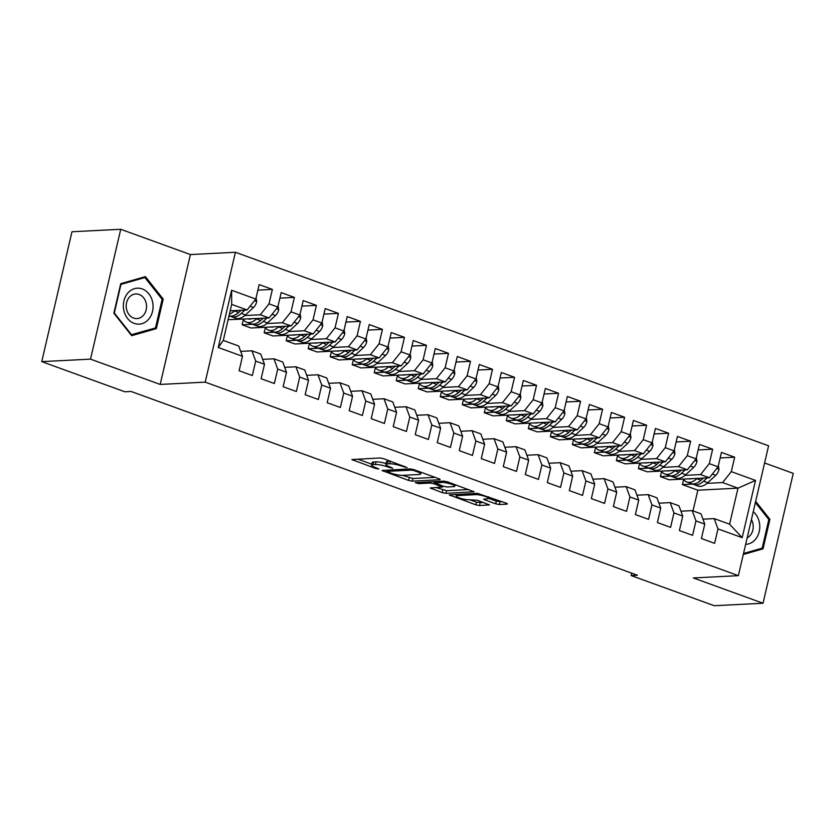 <?xml version="1.0" encoding="UTF-8"?>
<svg xmlns="http://www.w3.org/2000/svg" width="835" height="835" viewBox="0 0 835 835"><rect width="100%" height="100%" fill="white"/><g stroke="black" fill="none" stroke-linecap="round" stroke-linejoin="round"><path stroke-width="1.25" d="M407.073 467.621L383.672 458.686L379.977 457.977L351.879 459.553L375.948 468.581L378.871 468.957L375.124 467.391A8.694 1.618 -166.9 0 1 371.565 465.168A8.694 1.618 -166.9 0 1 373.12 464.625L375.416 464.51A8.694 1.618 -166.9 0 1 387.242 466.775L392.805 468.341L389.392 466.661A8.694 1.618 -166.9 0 1 385.833 464.437A8.694 1.618 -166.9 0 1 387.388 463.905L389.684 463.79A8.694 1.618 -166.9 0 1 401.51 466.045L407.073 467.621M495.698 503.818L499.393 504.528L507.137 504.131L506.511 503.265L477.317 493.308L449.22 494.884L475.825 504.831L479.52 505.54L489.373 504.893L477.349 500.238L469.009 499.768A7.275 1.346 -166.9 0 1 460.93 498.464A7.275 1.346 -166.9 0 1 456.15 496.021A7.275 1.346 -166.9 0 1 457.444 495.572L475.626 494.644A7.275 1.346 -166.9 0 1 483.705 495.948A7.275 1.346 -166.9 0 1 488.485 498.391A7.275 1.346 -166.9 0 1 487.191 498.839L483.674 499.163L484.78 499.862L495.698 503.818L496.314 501.167L502.346 501.752M637.418 575.242L131.105 391.469L124.853 391.782L41.75 361.628L90.514 359.144L160.184 384.434L205.201 382.138L738.37 575.659L693.353 577.956L763.033 603.246L714.269 605.719L631.166 575.566L637.418 575.242M439.941 479.739L439.314 478.883L413.816 469.625L410.121 468.915L382.023 470.491L408.628 480.438L412.323 481.148L439.941 479.739L440.066 479.207M447.414 481.816L474.029 491.763L445.921 493.339L442.226 492.64L430.202 487.984L442.373 487.076L434.023 483.757L430.328 483.048L418.669 483.642L415.308 482.661L443.719 481.117L447.414 481.816M205.201 382.138L235.418 252.274L768.586 445.796L738.37 575.659M218.269 347.506L231.598 290.256L255.813 299.055L247.087 309.973L231.681 304.378L223.289 340.419L218.269 347.506L242.484 356.294L239.123 370.74L252.337 375.541L255.698 361.096L264.497 364.29L261.136 378.735L274.35 383.526L277.711 369.08L286.509 372.274L283.148 386.72L296.362 391.521L299.723 377.076L308.522 380.269L305.161 394.715L318.375 399.506L321.736 385.06L330.545 388.254L327.174 402.7L340.388 407.501L343.749 393.055L352.558 396.249L349.197 410.695L362.4 415.486L365.761 401.04L374.571 404.244L371.21 418.679L384.413 423.481L387.774 409.035L396.583 412.229L393.222 426.675L406.426 431.465L409.787 417.02L418.596 420.224L415.235 434.659L428.438 439.461L431.799 425.015L440.609 428.209L437.248 442.654L450.451 447.445L453.812 433L462.621 436.204L459.26 450.649L472.464 455.44L475.835 440.995L484.634 444.189L481.273 458.634L494.487 463.425L497.848 448.98L506.647 452.184L503.286 466.629L516.5 471.42L519.861 456.975L528.659 460.168L525.298 474.614L538.512 479.405L541.873 464.97L550.672 468.164L547.311 482.609L560.525 487.4L563.886 472.954L572.685 476.148L569.324 490.594L582.538 495.385L585.899 480.95L594.708 484.143L591.347 498.589L604.55 503.38L607.911 488.934L616.721 492.128L613.36 506.574L626.563 511.375L629.924 496.929L638.733 500.123L635.372 514.569L648.576 519.36L651.937 504.914L660.746 508.108L657.385 522.553L670.588 527.355L673.949 512.909L682.759 516.103L679.398 530.549L692.601 535.339L695.962 520.894L704.771 524.088L701.41 538.533L714.614 543.334L717.975 528.889L714.196 518.608L729.602 524.192L737.994 488.151L722.588 482.557L707.036 483.35M257.879 290.142L272.377 289.401L259.174 284.61L255.813 299.055M272.377 289.401L269.016 303.846L277.825 307.04L269.1 317.958L228.112 319.701M279.892 298.126L294.39 297.396L281.186 292.594L277.825 307.04M294.39 297.396L291.029 311.831L299.838 315.035L291.112 325.953L250.949 327.998L242.14 324.794L243.361 319.575M301.905 306.121L316.402 305.38L303.199 300.59L299.838 315.035M316.402 305.38L313.041 319.826L321.851 323.02L313.125 333.937L272.961 335.983L264.152 332.789L265.373 327.57M323.917 314.106L338.415 313.375L325.212 308.574L321.851 323.02M338.415 313.375L335.054 327.811L343.863 331.015L335.148 341.933L294.974 343.978L286.175 340.774L287.386 335.555M345.94 322.101L360.428 321.36L347.224 316.569L343.863 331.015M360.428 321.36L357.067 335.806L365.876 339L357.161 349.917L316.987 351.963L308.188 348.769L309.399 343.55M367.953 330.086L382.44 329.355L369.237 324.554L365.876 339M382.44 329.355L379.08 343.801L387.889 346.995L379.173 357.912L339 359.958L330.201 356.764L331.411 351.545M389.966 338.081L404.464 337.34L391.25 332.549L387.889 346.995M404.464 337.34L401.103 351.786L409.901 354.979L401.186 365.897L361.012 367.943L352.213 364.749L353.424 359.53M411.979 346.066L426.476 345.335L413.262 340.534L409.901 354.979M426.476 345.335L423.115 359.781L431.914 362.974L423.199 373.892L383.035 375.938L374.226 372.744L375.437 367.525M433.991 354.061L448.489 353.32L435.275 348.529L431.914 362.974M448.489 353.32L445.128 367.765L453.927 370.959L445.212 381.877L405.048 383.923L396.239 380.729L397.45 375.51M456.004 362.046L470.502 361.315L457.288 356.514L453.927 370.959M470.502 361.315L467.141 375.76L475.94 378.954L467.224 389.872L427.061 391.918L418.252 388.724L419.462 383.505M478.017 370.041L492.514 369.3L479.3 364.509L475.94 378.954M492.514 369.3L489.153 383.745L497.952 386.939L489.237 397.867L449.073 399.902L440.264 396.708L441.485 391.49M500.029 378.025L514.527 377.295L501.324 372.493L497.952 386.939M514.527 377.295L511.166 391.74L519.975 394.934L511.25 405.852L471.086 407.897L462.277 404.704L463.498 399.485M522.042 386.02L536.54 385.279L523.336 380.489L519.975 394.934M536.54 385.279L533.179 399.725L541.988 402.919L533.262 413.847L493.099 415.882L484.29 412.688L485.511 407.47M544.055 394.016L558.552 393.275L545.349 388.484L541.988 402.919M558.552 393.275L555.191 407.72L564.001 410.914L555.275 421.832L515.111 423.877L506.302 420.683L507.523 415.465M566.067 402L580.565 401.259L567.362 396.468L564.001 410.914M580.565 401.259L577.204 415.705L586.013 418.899L577.298 429.827L537.124 431.862L528.325 428.668L529.536 423.449M588.091 409.995L602.578 409.254L589.374 404.464L586.013 418.899M602.578 409.254L599.217 423.7L608.026 426.894L599.311 437.811L559.137 439.857L550.338 436.663L551.549 431.445M610.103 417.98L624.59 417.239L611.387 412.448L608.026 426.894M624.59 417.239L621.23 431.685L630.039 434.889L621.323 445.806L581.15 447.852L572.351 444.648L573.561 439.429M632.116 425.975L646.614 425.234L633.4 420.443L630.039 434.889M646.614 425.234L643.242 439.68L652.052 442.874L643.336 453.791L603.162 455.837L594.363 452.643L595.574 447.424M654.129 433.96L668.626 433.219L655.412 428.428L652.052 442.874M668.626 433.219L665.265 447.664L674.064 450.869L665.349 461.786L625.185 463.832L616.376 460.628L617.587 455.409M676.141 441.955L690.639 441.214L677.425 436.423L674.064 450.869M690.639 441.214L687.278 455.659L696.077 458.853L687.362 469.771L647.198 471.817L638.389 468.623L639.6 463.404M698.154 449.94L712.652 449.209L699.438 444.408L696.077 458.853M712.652 449.209L709.291 463.644L718.09 466.848L709.374 477.766L669.211 479.812L660.402 476.608L661.612 471.389M720.167 457.935L734.664 457.194L721.45 452.403L718.09 466.848M734.664 457.194L731.303 471.639L755.518 480.428L742.19 537.677L717.975 528.889M680.953 511.187L692.184 510.613L700.982 513.807L704.771 524.088M695.962 520.894L692.184 510.613M692.82 484.07L682.414 484.603L683.635 479.384M693.008 510.916L697.83 490.197L682.414 484.603M697.83 490.197L737.994 488.151L755.518 480.428M731.303 471.639L722.588 482.557M658.93 503.192L670.171 502.618L678.97 505.822L682.759 516.103M673.949 512.909L670.171 502.618M709.374 477.766L700.565 474.572L685.024 475.355M670.808 476.086L660.402 476.608M709.291 463.644L700.565 474.572M636.917 495.207L648.158 494.633L656.957 497.827L660.746 508.108M651.937 504.914L648.158 494.633M687.362 469.771L678.552 466.577L663.011 467.37M648.795 468.091L638.389 468.623M687.278 455.659L678.552 466.577M614.904 487.212L626.146 486.638L634.944 489.842L638.733 500.123M629.924 496.929L626.146 486.638M665.349 461.786L656.54 458.592L640.998 459.375M626.782 460.106L616.376 460.628M665.265 447.664L656.54 458.592M592.892 479.227L604.122 478.653L612.932 481.847L616.721 492.128M607.911 488.934L604.122 478.653M643.336 453.791L634.527 450.597L618.985 451.391M604.77 452.111L594.363 452.643M643.242 439.68L634.527 450.597M570.879 471.232L582.11 470.658L590.919 473.862L594.708 484.143M585.899 480.95L582.11 470.658M621.323 445.806L612.514 442.602L596.973 443.395M582.747 444.126L572.351 444.648M621.23 431.685L612.514 442.602M548.866 463.248L560.097 462.673L568.906 465.867L572.685 476.148M563.886 472.954L560.097 462.673M599.311 437.811L590.502 434.617L574.96 435.411M560.734 436.131L550.338 436.663M599.217 423.7L590.502 434.617M526.854 455.252L538.084 454.678L546.894 457.883L550.672 468.164M541.873 464.97L538.084 454.678M577.298 429.827L568.489 426.622L552.947 427.416M538.721 428.146L528.325 428.668M577.204 415.705L568.489 426.622M504.841 447.268L516.072 446.694L524.881 449.888L528.659 460.168M519.861 456.975L516.072 446.694M555.275 421.832L546.476 418.638L530.935 419.431M516.708 420.151L506.302 420.683M555.191 407.72L546.476 418.638M482.828 439.273L494.059 438.699L502.868 441.892L506.647 452.184M497.848 448.98L494.059 438.699M533.262 413.847L524.463 410.643L508.922 411.436M494.696 412.166L484.29 412.688M533.179 399.725L524.463 410.643M460.816 431.277L472.046 430.714L480.856 433.908L484.634 444.189M475.835 440.995L472.046 430.714M511.25 405.852L502.451 402.658L486.909 403.451M472.683 404.171L462.277 404.704M511.166 391.74L502.451 402.658M438.803 423.293L450.034 422.719L458.832 425.913L462.621 436.204M453.812 433L450.034 422.719M489.237 397.867L480.438 394.663L464.886 395.456M450.67 396.176L440.264 396.708M489.153 383.745L480.438 394.663M416.78 415.298L428.021 414.734L436.82 417.928L440.609 428.209M431.799 425.015L428.021 414.734M467.224 389.872L458.415 386.678L442.874 387.471M428.658 388.192L418.252 388.724M467.141 375.76L458.415 386.678M394.767 407.313L406.008 406.739L414.807 409.933L418.596 420.224M409.787 417.02L406.008 406.739M445.212 381.877L436.402 378.683L420.861 379.476M406.645 380.196L396.239 380.729M445.128 367.765L436.402 378.683M372.754 399.318L383.996 398.754L392.794 401.948L396.583 412.229M387.774 409.035L383.996 398.754M423.199 373.892L414.39 370.698L398.848 371.491M384.632 372.212L374.226 372.744M423.115 359.781L414.39 370.698M350.742 391.333L361.972 390.759L370.782 393.953L374.571 404.244M365.761 401.04L361.972 390.759M401.186 365.897L392.377 362.703L376.836 363.496M362.62 364.217L352.213 364.749M401.103 351.786L392.377 362.703M328.729 383.338L339.96 382.774L348.769 385.968L352.558 396.249M343.749 393.055L339.96 382.774M379.173 357.912L370.364 354.718L354.823 355.501M340.596 356.232L330.201 356.764M379.08 343.801L370.364 354.718M306.716 375.353L317.947 374.779L326.756 377.973L330.545 388.254M321.736 385.06L317.947 374.779M357.161 349.917L348.352 346.723L332.81 347.517M318.584 348.237L308.188 348.769M357.067 335.806L348.352 346.723M284.704 367.358L295.934 366.795L304.744 369.988L308.522 380.269M299.723 377.076L295.934 366.795M335.148 341.933L326.339 338.739L310.797 339.521M296.571 340.252L286.175 340.774M335.054 327.811L326.339 338.739M262.691 359.374L273.922 358.799L282.731 361.993L286.509 372.274M277.711 369.08L273.922 358.799M313.125 333.937L304.326 330.743L288.785 331.537M274.558 332.257L264.152 332.789M313.041 319.826L304.326 330.743M240.678 351.378L251.909 350.804L260.718 354.009L264.497 364.29M255.698 361.096L251.909 350.804M291.112 325.953L282.314 322.759L266.772 323.542M252.546 324.272L242.14 324.794M291.029 311.831L282.314 322.759M223.289 340.419L238.706 346.014L242.484 356.294M269.1 317.958L260.301 314.764L244.759 315.557M230.533 316.277L228.894 316.361M269.016 303.846L260.301 314.764M763.033 603.246L793.25 473.372L764.589 462.976M160.184 384.434L190.411 254.56L120.731 229.281L90.514 359.144M120.731 229.281L71.967 231.754L41.75 361.628M190.411 254.56L235.418 252.274M631.719 573.175L631.166 575.566M702.966 519.172L714.196 518.608M247.087 309.973L230.178 310.829M231.598 290.256L231.681 304.378M729.602 524.192L742.19 537.677M163.211 299.097L145.405 276.625L120.731 283.681L113.852 313.208L131.659 335.691L156.343 328.635L163.211 299.097L162 299.16M743.296 554.482L763.033 548.846L769.912 519.307L755.665 501.334M390.415 461.129A8.694 1.618 -166.9 0 0 390.3 461.139L389.684 463.79M385.833 464.437L386.448 461.786A8.694 1.618 -166.9 0 1 388.004 461.254L390.3 461.139M386.041 463.519A8.694 1.618 -166.9 0 0 376.032 461.859L375.416 464.51M371.565 465.168L372.18 462.517A8.694 1.618 -166.9 0 1 373.736 461.974L376.032 461.859M357.777 459.104L371.784 464.197M402.501 475.345L412.939 478.497L435.139 477.37M414.045 470.596L411.457 470.105L387.221 471.337L390.79 473.08A8.694 1.618 -166.9 0 0 402.616 475.334L419.18 474.489A8.694 1.618 -166.9 0 0 420.736 473.956A8.694 1.618 -166.9 0 0 417.176 471.733L414.045 470.596L414.233 469.771M468.748 489.56L446.537 490.688L445.921 493.339M436.1 487.536L446.537 490.688M453.509 486.648A7.275 1.346 -166.9 0 0 454.814 486.2A7.275 1.346 -166.9 0 0 450.034 483.757A7.275 1.346 -166.9 0 0 441.955 482.453L435.056 482.954L443.406 486.273L447.101 486.972L453.509 486.648M488.506 498.338L496.314 501.167M469.698 499.737L476.451 502.179L484.091 502.691M455.117 494.435L456.401 494.904M152.377 328.833L156.343 328.635M768.691 519.37L769.912 519.307M759.078 549.044L763.033 548.846M234.823 310.599L234.468 310.923A21.188 11.304 109.9 0 1 229.406 314.127M256.105 297.782L256.721 301.654A7.338 3.914 109.9 0 1 253.516 307.489L245.469 314.92A21.188 11.304 109.9 0 1 235.627 318.219L231.452 316.705A21.188 11.304 -70.1 0 0 241.294 313.407L244.885 310.077M240.991 310.276L238.643 312.447A21.188 11.304 109.9 0 1 229.02 315.818M230.178 316.068A21.188 11.304 -70.1 0 0 231.452 316.705M241.179 310.276L240.845 310.578A17.587 9.383 109.9 0 1 239.311 311.831M251.502 318.855A17.587 9.383 109.9 0 1 248.486 319.012M256.836 318.584L256.481 318.918A21.188 11.304 109.9 0 1 246.638 322.216A21.188 11.304 109.9 0 1 243.162 319.283M278.118 305.777L278.733 309.649A7.338 3.914 109.9 0 1 275.529 315.484L267.482 322.915A21.188 11.304 109.9 0 1 257.639 326.203L253.464 324.69A21.188 11.304 -70.1 0 0 263.307 321.392L266.897 318.072M263.004 318.271L260.666 320.431A21.188 11.304 109.9 0 1 250.824 323.73L246.638 322.216M252.201 324.053A21.188 11.304 -70.1 0 0 253.464 324.69M263.192 318.26L262.858 318.573A17.587 9.383 109.9 0 1 261.324 319.815M273.515 326.85A17.587 9.383 109.9 0 1 270.498 326.996M278.848 326.579L278.493 326.913A21.188 11.304 109.9 0 1 268.651 330.201A21.188 11.304 109.9 0 1 265.175 327.268M300.13 313.762L300.746 317.634A7.338 3.914 109.9 0 1 297.542 323.469L289.495 330.9A21.188 11.304 109.9 0 1 279.662 334.198L275.477 332.685A21.188 11.304 -70.1 0 0 285.32 329.387L288.91 326.067M285.017 326.266L282.679 328.426A21.188 11.304 109.9 0 1 272.836 331.725L268.651 330.201M274.214 332.048A21.188 11.304 -70.1 0 0 275.477 332.685M285.205 326.255L284.871 326.558A17.587 9.383 109.9 0 1 283.347 327.811M152.617 302.051A18.005 14.853 87.1 0 0 134.539 288.649A18.005 14.853 87.1 0 0 123.82 310.286A18.005 14.853 87.1 0 0 141.908 323.688A18.005 14.853 87.1 0 0 152.617 302.051M146.229 303.449A12.327 10.166 87.1 0 0 135.75 293.962A12.327 10.166 87.1 0 0 126.513 309.086A12.327 10.166 87.1 0 0 137.003 318.573A12.327 10.166 87.1 0 0 146.229 303.449M131.565 334.783L114.311 313.01L120.971 284.391L144.883 277.554L162.136 299.337L155.477 327.946L130.97 334.814M141.543 277.721L144.883 277.554M745.655 544.368A18.005 14.853 87.1 0 0 759.318 522.261A18.005 14.853 87.1 0 0 753.253 511.688M747.168 537.844A12.327 10.166 87.1 0 0 752.919 523.66A12.327 10.166 87.1 0 0 751.406 519.62M755.383 502.566L768.826 519.547L762.167 548.157L743.526 553.49M295.527 334.835A17.587 9.383 109.9 0 1 292.511 334.992M300.871 334.564L300.506 334.898A21.188 11.304 109.9 0 1 290.663 338.196A21.188 11.304 109.9 0 1 287.188 335.263M322.143 321.757L322.759 325.629A7.338 3.914 109.9 0 1 319.555 331.464L311.518 338.895A21.188 11.304 109.9 0 1 301.675 342.193L297.49 340.67A21.188 11.304 -70.1 0 0 307.332 337.371L310.923 334.052M307.03 334.25L304.692 336.421A21.188 11.304 109.9 0 1 294.849 339.709L290.663 338.196M296.227 340.033A21.188 11.304 -70.1 0 0 297.49 340.67M307.217 334.24L306.883 334.553A17.587 9.383 109.9 0 1 305.359 335.795M317.55 342.83A17.587 9.383 109.9 0 1 314.524 342.976M322.884 342.559L322.519 342.893A21.188 11.304 109.9 0 1 312.676 346.181A21.188 11.304 109.9 0 1 309.2 343.248M344.156 329.742L344.772 333.614A7.338 3.914 109.9 0 1 341.567 339.459L333.53 346.88A21.188 11.304 109.9 0 1 323.688 350.178L319.502 348.665A21.188 11.304 -70.1 0 0 329.345 345.366L332.935 342.047M329.042 342.246L326.704 344.406A21.188 11.304 109.9 0 1 316.862 347.704L312.676 346.181M318.239 348.028A21.188 11.304 -70.1 0 0 319.502 348.665M329.23 342.235L328.896 342.538A17.587 9.383 109.9 0 1 327.372 343.79M339.563 350.815A17.587 9.383 109.9 0 1 336.536 350.971M344.897 350.543L344.531 350.877A21.188 11.304 109.9 0 1 334.689 354.176A21.188 11.304 109.9 0 1 331.213 351.243M366.168 337.737L366.784 341.609A7.338 3.914 109.9 0 1 363.58 347.443L355.543 354.875A21.188 11.304 109.9 0 1 345.7 358.173L341.515 356.649A21.188 11.304 -70.1 0 0 351.358 353.351L354.948 350.032M351.055 350.23L348.717 352.401A21.188 11.304 109.9 0 1 338.874 355.689L334.689 354.176M340.252 356.013A21.188 11.304 -70.1 0 0 341.515 356.649M351.253 350.22L350.909 350.533A17.587 9.383 109.9 0 1 349.385 351.786M361.576 358.81A17.587 9.383 109.9 0 1 358.549 358.956M366.909 358.539L366.544 358.873A21.188 11.304 109.9 0 1 356.702 362.16A21.188 11.304 109.9 0 1 353.226 359.227M388.181 345.721L388.797 349.604A7.338 3.914 109.9 0 1 385.593 355.439L377.556 362.86A21.188 11.304 109.9 0 1 367.713 366.158L363.528 364.644A21.188 11.304 -70.1 0 0 373.37 361.346L376.971 358.027M373.068 358.225L370.73 360.386A21.188 11.304 109.9 0 1 360.887 363.684L356.702 362.16M362.265 364.008A21.188 11.304 -70.1 0 0 363.528 364.644M373.266 358.215L372.932 358.518A17.587 9.383 109.9 0 1 371.398 359.77M383.589 366.795A17.587 9.383 109.9 0 1 380.562 366.951M388.922 366.523L388.557 366.857A21.188 11.304 109.9 0 1 378.714 370.155A21.188 11.304 109.9 0 1 375.239 367.223M410.194 353.716L410.81 357.589A7.338 3.914 109.9 0 1 407.605 363.423L399.568 370.855A21.188 11.304 109.9 0 1 389.726 374.153L385.54 372.629A21.188 11.304 -70.1 0 0 395.383 369.331L398.984 366.012M395.091 366.21L392.742 368.381A21.188 11.304 109.9 0 1 382.9 371.669L378.714 370.155M384.277 371.992A21.188 11.304 -70.1 0 0 385.54 372.629M395.279 366.2L394.945 366.513A17.587 9.383 109.9 0 1 393.41 367.765M405.601 374.79A17.587 9.383 109.9 0 1 402.585 374.936M410.935 374.518L410.57 374.852A21.188 11.304 109.9 0 1 400.737 378.14A21.188 11.304 109.9 0 1 397.251 375.207M432.206 361.701L432.822 365.584A7.338 3.914 109.9 0 1 429.618 371.418L421.581 378.839A21.188 11.304 109.9 0 1 411.738 382.138L407.553 380.624A21.188 11.304 -70.1 0 0 417.396 377.326L420.997 374.007M417.103 374.205L414.755 376.366A21.188 11.304 109.9 0 1 404.912 379.664L400.737 378.14M406.29 379.988A21.188 11.304 -70.1 0 0 407.553 380.624M417.291 374.195L416.957 374.498A17.587 9.383 109.9 0 1 415.423 375.75M427.614 382.774A17.587 9.383 109.9 0 1 424.597 382.931M432.947 382.503L432.593 382.837A21.188 11.304 109.9 0 1 422.75 386.135A21.188 11.304 109.9 0 1 419.264 383.202M454.23 369.696L454.835 373.569A7.338 3.914 109.9 0 1 451.631 379.403L443.594 386.835A21.188 11.304 109.9 0 1 433.751 390.133L429.566 388.609A21.188 11.304 -70.1 0 0 439.408 385.321L443.009 381.992M439.116 382.19L436.768 384.361A21.188 11.304 109.9 0 1 426.925 387.649L422.75 386.135M428.303 387.983A21.188 11.304 -70.1 0 0 429.566 388.609M439.304 382.18L438.97 382.493A17.587 9.383 109.9 0 1 437.436 383.745M449.627 390.77A17.587 9.383 109.9 0 1 446.61 390.926M454.96 390.498L454.605 390.832A21.188 11.304 109.9 0 1 444.763 394.12A21.188 11.304 109.9 0 1 441.277 391.197M476.242 377.681L476.848 381.564A7.338 3.914 109.9 0 1 473.643 387.398L465.606 394.83A21.188 11.304 109.9 0 1 455.764 398.118L451.589 396.604A21.188 11.304 -70.1 0 0 461.421 393.306L465.022 389.987M461.129 390.185L458.78 392.346A21.188 11.304 109.9 0 1 448.938 395.644L444.763 394.12M450.315 395.967A21.188 11.304 -70.1 0 0 451.589 396.604M461.317 390.175L460.983 390.477A17.587 9.383 109.9 0 1 459.448 391.73M471.639 398.754A17.587 9.383 109.9 0 1 468.623 398.911M476.973 398.483L476.618 398.817A21.188 11.304 109.9 0 1 466.775 402.115A21.188 11.304 109.9 0 1 463.289 399.182M498.255 385.676L498.871 389.548A7.338 3.914 109.9 0 1 495.666 395.383L487.619 402.814A21.188 11.304 109.9 0 1 477.777 406.113L473.602 404.589A21.188 11.304 -70.1 0 0 483.444 401.301L487.035 397.971M483.141 398.17L480.793 400.341A21.188 11.304 109.9 0 1 470.961 403.629L466.775 402.115M472.328 403.963A21.188 11.304 -70.1 0 0 473.602 404.589M483.329 398.159L482.995 398.472A17.587 9.383 109.9 0 1 481.461 399.725M493.652 406.749A17.587 9.383 109.9 0 1 490.636 406.906M498.986 406.478L498.631 406.812A21.188 11.304 109.9 0 1 488.788 410.11A21.188 11.304 109.9 0 1 485.312 407.177M520.268 393.671L520.883 397.543A7.338 3.914 109.9 0 1 517.679 403.378L509.632 410.81A21.188 11.304 109.9 0 1 499.789 414.097L495.614 412.584A21.188 11.304 -70.1 0 0 505.457 409.286L509.047 405.967M505.154 406.165L502.816 408.325A21.188 11.304 109.9 0 1 492.974 411.624L488.788 410.11M494.351 411.947A21.188 11.304 -70.1 0 0 495.614 412.584M505.342 406.154L505.008 406.468A17.587 9.383 109.9 0 1 503.474 407.71M515.665 414.734A17.587 9.383 109.9 0 1 512.648 414.891M520.998 414.463L520.643 414.797A21.188 11.304 109.9 0 1 510.801 418.095A21.188 11.304 109.9 0 1 507.325 415.162M542.28 401.656L542.896 405.528A7.338 3.914 109.9 0 1 539.692 411.363L531.644 418.794A21.188 11.304 109.9 0 1 521.812 422.092L517.627 420.569A21.188 11.304 -70.1 0 0 527.47 417.281L531.06 413.951M527.167 414.15L524.829 416.321A21.188 11.304 109.9 0 1 514.986 419.608L510.801 418.095M516.364 419.942A21.188 11.304 -70.1 0 0 517.627 420.569M527.355 414.139L527.021 414.452A17.587 9.383 109.9 0 1 525.486 415.705M537.677 422.729A17.587 9.383 109.9 0 1 534.661 422.886M543.021 422.458L542.656 422.792A21.188 11.304 109.9 0 1 532.813 426.09A21.188 11.304 109.9 0 1 529.338 423.157M564.293 409.651L564.909 413.523A7.338 3.914 109.9 0 1 561.704 419.358L553.668 426.789A21.188 11.304 109.9 0 1 543.825 430.077L539.64 428.564A21.188 11.304 -70.1 0 0 549.482 425.265L553.073 421.946M549.179 422.145L546.841 424.305A21.188 11.304 109.9 0 1 536.999 427.603L532.813 426.09M538.377 427.927A21.188 11.304 -70.1 0 0 539.64 428.564M549.367 422.134L549.033 422.447A17.587 9.383 109.9 0 1 547.509 423.689M559.69 430.714A17.587 9.383 109.9 0 1 556.674 430.87M565.034 430.442L564.669 430.776A21.188 11.304 109.9 0 1 554.826 434.075A21.188 11.304 109.9 0 1 551.351 431.142M586.306 417.636L586.922 421.508A7.338 3.914 109.9 0 1 583.717 427.343L575.68 434.774A21.188 11.304 109.9 0 1 565.838 438.072L561.652 436.548A21.188 11.304 -70.1 0 0 571.495 433.261L575.085 429.931M571.192 430.129L568.854 432.3A21.188 11.304 109.9 0 1 559.012 435.599L554.826 434.075M560.389 435.922A21.188 11.304 -70.1 0 0 561.652 436.548M571.38 430.119L571.046 430.432A17.587 9.383 109.9 0 1 569.522 431.685M581.713 438.709A17.587 9.383 109.9 0 1 578.686 438.866M587.047 438.438L586.681 438.772A21.188 11.304 109.9 0 1 576.839 442.07A21.188 11.304 109.9 0 1 573.363 439.137M608.318 425.631L608.934 429.503A7.338 3.914 109.9 0 1 605.73 435.338L597.693 442.769A21.188 11.304 109.9 0 1 587.85 446.057L583.665 444.544A21.188 11.304 -70.1 0 0 593.508 441.245L597.098 437.926M593.205 438.124L590.867 440.285A21.188 11.304 109.9 0 1 581.024 443.583L576.839 442.07M582.402 443.907A21.188 11.304 -70.1 0 0 583.665 444.544M593.403 438.114L593.059 438.427A17.587 9.383 109.9 0 1 591.535 439.669M603.726 446.704A17.587 9.383 109.9 0 1 600.699 446.85M609.059 446.422L608.694 446.756A21.188 11.304 109.9 0 1 598.852 450.055A21.188 11.304 109.9 0 1 595.376 447.122M630.331 433.615L630.947 437.488A7.338 3.914 109.9 0 1 627.743 443.322L619.706 450.754A21.188 11.304 109.9 0 1 609.863 454.052L605.678 452.528A21.188 11.304 -70.1 0 0 615.52 449.24L619.111 445.911M615.218 446.109L612.88 448.28A21.188 11.304 109.9 0 1 603.037 451.578L598.852 450.055M604.415 451.902A21.188 11.304 -70.1 0 0 605.678 452.528M615.416 446.109L615.082 446.412A17.587 9.383 109.9 0 1 613.548 447.664M625.739 454.689A17.587 9.383 109.9 0 1 622.712 454.845M631.072 454.417L630.707 454.751A21.188 11.304 109.9 0 1 620.864 458.05A21.188 11.304 109.9 0 1 617.389 455.117M652.344 441.611L652.96 445.483A7.338 3.914 109.9 0 1 649.755 451.317L641.718 458.749A21.188 11.304 109.9 0 1 631.876 462.037L627.69 460.523A21.188 11.304 -70.1 0 0 637.533 457.225L641.134 453.906M637.241 454.104L634.892 456.265A21.188 11.304 109.9 0 1 625.05 459.563L620.864 458.05M626.427 459.887A21.188 11.304 -70.1 0 0 627.69 460.523M637.429 454.094L637.095 454.407A17.587 9.383 109.9 0 1 635.56 455.649M647.751 462.684A17.587 9.383 109.9 0 1 644.724 462.83M653.085 462.413L652.72 462.736A21.188 11.304 109.9 0 1 642.887 466.034A21.188 11.304 109.9 0 1 639.401 463.101M674.356 449.595L674.972 453.468A7.338 3.914 109.9 0 1 671.768 459.302L663.731 466.734A21.188 11.304 109.9 0 1 653.889 470.032L649.703 468.518A21.188 11.304 -70.1 0 0 659.546 465.22L663.147 461.901M659.253 462.089L656.905 464.26A21.188 11.304 109.9 0 1 647.062 467.558L642.887 466.034M648.44 467.882A21.188 11.304 -70.1 0 0 649.703 468.518M659.441 462.089L659.107 462.392A17.587 9.383 109.9 0 1 657.573 463.644M669.764 470.669A17.587 9.383 109.9 0 1 666.747 470.825M675.097 470.397L674.743 470.731A21.188 11.304 109.9 0 1 664.9 474.029A21.188 11.304 109.9 0 1 661.414 471.097M696.38 457.59L696.985 461.463A7.338 3.914 109.9 0 1 693.781 467.297L685.744 474.729A21.188 11.304 109.9 0 1 675.901 478.017L671.716 476.503A21.188 11.304 -70.1 0 0 681.558 473.205L685.159 469.886M681.266 470.084L678.918 472.245A21.188 11.304 109.9 0 1 669.075 475.543L664.9 474.029M670.453 475.866A21.188 11.304 -70.1 0 0 671.716 476.503M681.454 470.074L681.12 470.387A17.587 9.383 109.9 0 1 679.586 471.629M691.777 478.664A17.587 9.383 109.9 0 1 688.76 478.81M697.11 478.392L696.755 478.726A21.188 11.304 109.9 0 1 686.913 482.014A21.188 11.304 109.9 0 1 683.427 479.081M718.392 465.575L718.998 469.447A7.338 3.914 109.9 0 1 715.793 475.282L707.756 482.714A21.188 11.304 109.9 0 1 697.914 486.012L693.739 484.498A21.188 11.304 -70.1 0 0 703.571 481.2L707.172 477.881M703.279 478.079L700.93 480.24A21.188 11.304 109.9 0 1 691.088 483.538L686.913 482.014M692.466 483.862A21.188 11.304 -70.1 0 0 693.739 484.498M703.467 478.069L703.133 478.371A17.587 9.383 109.9 0 1 701.598 479.624M401.698 465.231L401.51 466.045M388.004 461.254L387.388 463.905M390.404 467.036L390.216 467.851M387.461 465.857L387.242 466.775M373.736 461.974L373.12 464.625M376.136 467.757L375.948 468.581M353.195 459.344L352.986 460.242M404.672 466.306L404.484 467.12M412.939 478.497L412.323 481.148M409.244 477.787L408.628 480.438M383.338 470.282L383.129 471.18M411.697 469.061L411.457 470.105M387.513 470.063L387.221 471.337M417.364 470.909L417.176 471.733M473.664 491.397L473.539 491.94M442.842 489.988L442.226 492.64M431.528 487.765L431.319 488.673M441.454 485.563L441.266 486.377M434.534 481.576L434.023 483.757M430.62 481.774L430.328 483.048M418.961 482.369L418.669 483.642M442.247 481.19L441.955 482.453M435.839 481.513L435.546 482.776M484.999 498.954L484.78 499.862M475.919 493.381L475.626 494.644M457.747 494.31L457.444 495.572M489.007 504.528L488.882 505.06M480.146 502.889L479.52 505.54M476.451 502.179L475.825 504.831M450.545 494.675L450.336 495.572M507.262 503.599L507.137 504.131M500.008 501.877L499.393 504.528M256.689 301.508L254.487 300.704M238.643 312.447L234.468 310.923M245.469 314.92L241.294 313.407M253.516 307.489L250.062 306.247M278.702 309.493L276.5 308.7M260.666 320.431L256.481 318.918M267.482 322.915L263.307 321.392M275.529 315.484L272.074 314.231M300.725 317.488L298.512 316.684M282.679 328.426L278.493 326.913M289.495 330.9L285.32 329.387M297.542 323.469L294.097 322.226M322.738 325.473L320.525 324.679M304.692 336.421L300.506 334.898M311.518 338.895L307.332 337.371M319.555 331.464L316.11 330.211M344.751 333.468L342.538 332.664M326.704 344.406L322.519 342.893M333.53 346.88L329.345 345.366M341.567 339.459L338.123 338.206M366.763 341.452L364.551 340.659M348.717 352.401L344.531 350.877M355.543 354.875L351.358 353.351M363.58 347.443L360.135 346.191M388.776 349.447L386.574 348.644M370.73 360.386L366.544 358.873M377.556 362.86L373.37 361.346M385.593 355.439L382.148 354.186M410.789 357.432L408.586 356.639M392.742 368.381L388.557 366.857M399.568 370.855L395.383 369.331M407.605 363.423L404.161 362.171M432.801 365.427L430.599 364.624M414.755 376.366L410.57 374.852M421.581 378.839L417.396 377.326M429.618 371.418L426.174 370.166M454.814 373.422L452.612 372.619M436.768 384.361L432.593 382.837M443.594 386.835L439.408 385.321M451.631 379.403L448.186 378.151M476.827 381.407L474.624 380.603M458.78 392.346L454.605 390.832M465.606 394.83L461.421 393.306M473.643 387.398L470.199 386.146M498.839 389.402L496.637 388.599M480.793 400.341L476.618 398.817M487.619 402.814L483.444 401.301M495.666 395.383L492.212 394.13M520.852 397.387L518.65 396.583M502.816 408.325L498.631 406.812M509.632 410.81L505.457 409.286M517.679 403.378L514.224 402.126M542.865 405.382L540.663 404.578M524.829 416.321L520.643 414.797M531.644 418.794L527.47 417.281M539.692 411.363L536.247 410.11M564.888 413.367L562.675 412.563M546.841 424.305L542.656 422.792M553.668 426.789L549.482 425.265M561.704 419.358L558.26 418.105M586.901 421.362L584.688 420.558M568.854 432.3L564.669 430.776M575.68 434.774L571.495 433.261M583.717 427.343L580.273 426.09M608.913 429.347L606.701 428.543M590.867 440.285L586.681 438.772M597.693 442.769L593.508 441.245M605.73 435.338L602.285 434.085M630.926 437.342L628.713 436.538M612.88 448.28L608.694 446.756M619.706 450.754L615.52 449.24M627.743 443.322L624.298 442.08M652.939 445.326L650.736 444.533M634.892 456.265L630.707 454.751M641.718 458.749L637.533 457.225M649.755 451.317L646.311 450.065M674.951 453.321L672.749 452.518M656.905 464.26L652.72 462.736M663.731 466.734L659.546 465.22M671.768 459.302L668.324 458.06M696.964 461.306L694.762 460.513M678.918 472.245L674.743 470.731M685.744 474.729L681.558 473.205M693.781 467.297L690.336 466.045M718.977 469.301L716.774 468.498M700.93 480.24L696.755 478.726M707.756 482.714L703.571 481.2M715.793 475.282L712.349 474.04M387.2 470.084L386.876 471.451M421.132 472.276L420.736 473.956M442.633 485.991L442.373 487.076M455.179 484.634L454.814 486.2M435.39 481.534L435.056 482.954M488.851 496.856L488.485 498.391M456.526 494.362L456.15 496.021"/></g></svg>
